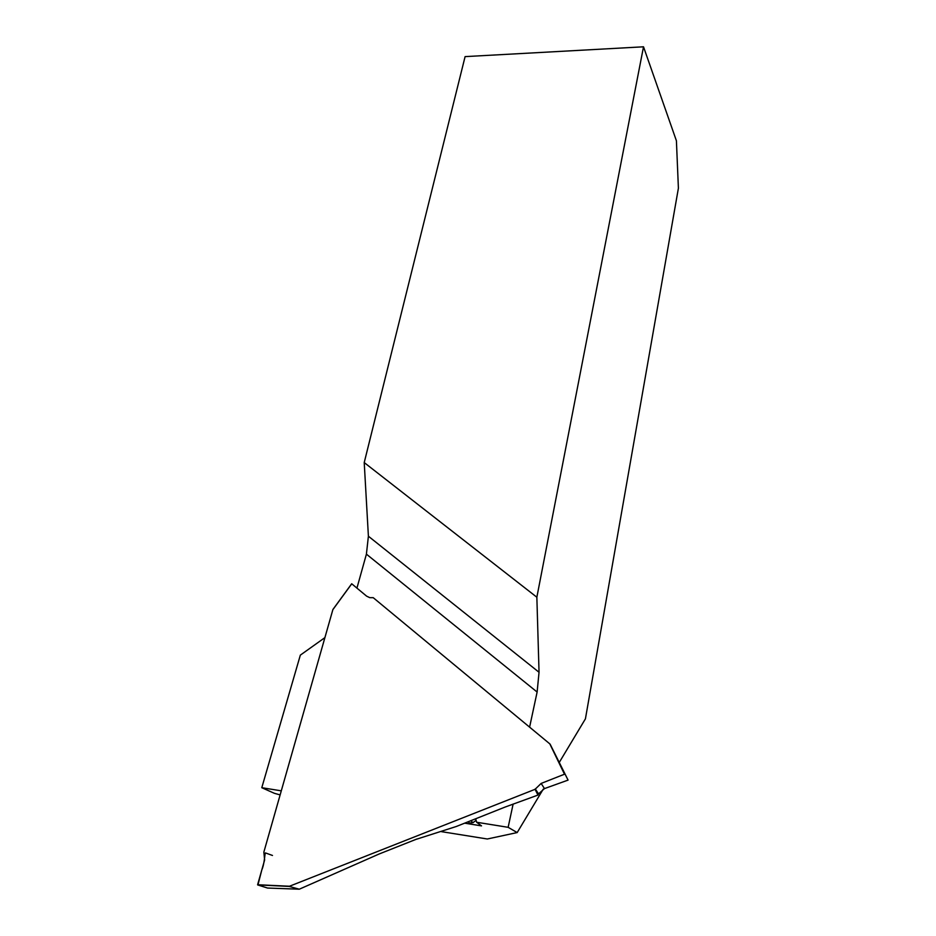 <?xml version="1.0" encoding="UTF-8"?>
<svg xmlns="http://www.w3.org/2000/svg" width="936" height="936" viewBox="0 0 936 936"><rect width="100%" height="100%" fill="white"/><g stroke="black" fill="none" stroke-linecap="round" stroke-linejoin="round"><path stroke-width="1.4" d="M464.712 823.177L481.513 825.88L476.658 822.253L508.143 827.319L513.127 804.059M475.652 818.848L476.658 822.253M356.932 588.112L366.409 554.147L537.124 692.043L539.042 672.27L536.855 597.226L643.512 46.8L676.412 140.774L678.401 188.206L585.421 718.848L559.377 762.243M441.511 831.659L487.317 838.995L517.175 832.572L508.143 827.319M324.897 637.627L300.339 655.13L261.787 787.702L281.291 790.838M537.124 692.043L529.6 727.155M517.175 832.572L543.254 789.118M366.409 554.147L368.398 536.223L364.221 462.571L536.855 597.226M643.512 46.8L465.098 56.616L364.221 462.571M261.787 787.702L274.342 793.295L280.133 794.91M299.298 889.2L289.201 886.415L257.634 884.906L267.532 888.042L299.298 889.2L379.127 853.995L416.906 839.007M416.93 839.089L456.312 826.488L505.077 807.066L537.954 795.085L535.076 789.305L541.148 783.432L564.49 774.212L549.806 743.874L373.23 597.683L369.802 597.671L366.631 596.162L351.749 583.807L332.865 609.652L263.858 852.076L264.619 860.02L257.611 884.731L289.481 886.24L535.076 789.305M332.865 609.652L351.749 583.807M289.481 886.24L257.611 884.731M549.806 743.874L568.07 780.097L550.111 744.155M541.148 783.432L544.471 788.592L538.551 793.868L535.252 788.919M544.471 788.592L568.07 780.109M537.954 795.085L538.551 793.868M468.094 821.843L469.474 823.025L472.984 822.639L476.108 820.381M272.481 855.457L265.403 852.907C264.818 853.246 264.525 863.905 261.823 869.883L257.926 885L267.544 888.042M368.398 536.223L539.042 672.27M351.69 583.771L332.935 609.453M470.808 820.767L473.019 822.674"/></g></svg>

